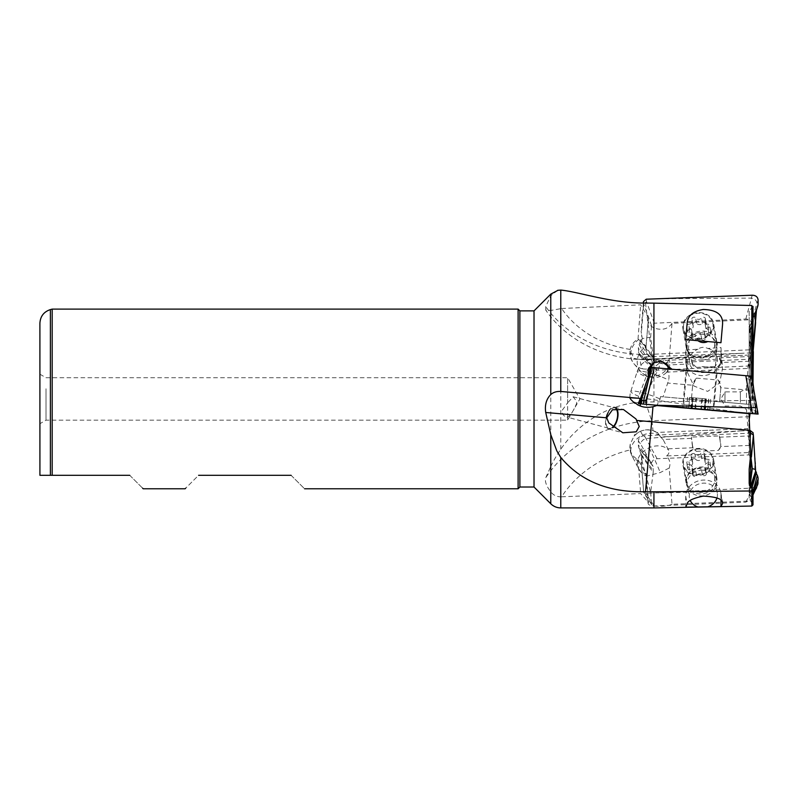 <?xml version="1.0" encoding="UTF-8"?>
<svg xmlns="http://www.w3.org/2000/svg" width="798" height="798" viewBox="0 0 798 798"><rect width="100%" height="100%" fill="white"/><g stroke="black" fill="none" stroke-linecap="round" stroke-linejoin="round"><path stroke-width="0.6" stroke-dasharray="3.99 2.99" d="M724.983 402.342L724.983 391.878L724.983 402.342M740.384 402.342L740.384 391.878L740.384 402.342M746.509 404.037L746.509 388.337L746.509 404.037M750.1 413.414L750.728 410.86L750.728 353.853L749.621 368.327L666.599 372.137C669.861 368.058 670.719 363.958 669.183 359.828L672.006 323.33L751.816 319.679L752.993 320.666L749.172 326.582L749.172 406.252L749.172 326.582M719.407 435.937L719.447 437.184A14.145 9.267 -178.6 0 1 719.796 438.561L719.816 437.494A14.145 9.267 1.4 0 0 719.407 435.937L691.627 437.085L691.587 438.341L663.088 439.528L660.485 436.905L748.843 433.234L748.953 421.214M748.843 433.234L749.621 452.506L666.599 455.957C669.861 459.748 670.719 463.778 669.183 468.037L672.006 504.286L751.816 500.954L752.993 499.857L749.172 494.291L749.172 498.461L749.172 483.319M750.639 472.057L749.621 452.506M719.407 359.13L719.447 357.883A14.145 4.618 -1.2 0 1 719.796 358.561L719.816 359.898A14.145 4.618 178.8 0 0 719.407 359.13L691.627 360.407L691.587 359.16L663.088 360.467L660.485 363.319L748.843 359.26L750.728 334.013L750.728 376.117L666.599 368.756L752.225 376.247M637.582 359.11L635.148 358.571L634.729 359.11L629.981 351.02L630.211 349.424C631.178 345.115 633.782 341.644 638.021 339.01L638.749 339.529A17.686 15.681 -41.1 0 0 634.28 364.127A17.686 15.681 -41.1 0 0 642.659 368.816A17.686 6.683 -79.6 0 1 640.295 359.419L748.923 355.07L748.953 354.422L746.509 388.337L740.384 391.878L724.983 391.878L720.893 398.95L724.983 406.022L740.384 406.022L746.509 409.564L750.728 466.88M748.843 359.26L749.621 368.327M719.407 401.783L719.447 401.783A14.145 13.885 -174.3 0 0 719.796 399.718L719.816 399.449A14.145 13.885 5.7 0 1 719.806 399.628A14.145 13.885 5.7 0 1 719.407 401.783L660.485 396.626L748.843 404.357L749.003 413.603M748.843 404.357L749.621 376.018M750.778 410.451L750.639 350.222L750.728 410.86L749.172 406.252M750.778 352.457L750.728 353.853M750.639 330.941L750.639 376.107L749.172 375.978L749.172 321.365L750.728 334.013M750.639 470.511L749.172 484.635L749.172 469.244M750.639 350.222L749.172 338.941M672.006 323.33C667.976 329.185 661.951 330.721 653.931 327.938L653.931 401.913L751.816 400.357L752.364 400.955L749.172 402.461M752.993 306.392L749.172 311.06L749.172 375.978L752.364 376.257L752.364 321.644M751.816 319.679L751.816 400.357L752.364 400.955L752.364 376.985M751.816 376.207L752.364 376.257L752.364 307.16M685.721 350.083L697.991 349.185C700.514 347.32 703.317 346.881 706.41 347.868L707.816 348.467L720.953 347.539L722.529 368.496L719.656 382.92L707.676 391.389L693.941 386.033L687.537 372.586L685.721 350.083L685.721 361.055L687.108 368.985M672.006 504.286C667.976 506.032 661.951 506.62 653.931 506.032L653.931 507.917M50.384 309.594L50.384 475.309L52.189 475.309L52.189 309.105M39.9 474.64L39.9 323.26M41.975 475.309L44.109 475.309M46.025 388.776L46.025 420.167L46.025 388.776M39.9 387.08L39.9 423.708L39.9 387.08M606.6 416.506A10.613 5.396 105 0 0 605.862 421.783A10.613 5.396 105 0 0 609.004 428.346L567.049 417.105L567.627 417.244L567.627 420.167L567.627 377.723L567.627 402.87L562.331 410.122C561.642 413.943 563.408 416.317 567.627 417.244C570.869 414.91 573.862 410.302 576.595 403.409L576.735 401.564L573.183 396.776L567.627 402.87M749.172 481.922L749.172 494.291M749.172 321.365L749.172 311.06M518.111 488.785L518.111 309.105M129.745 475.309C147.421 492.994 147.421 492.994 129.745 475.309L52.189 475.309M291.1 475.309C308.776 492.994 308.776 492.994 291.1 475.309L198.572 475.309C180.897 492.994 180.897 492.994 198.572 475.309M630.211 349.424A106.114 91.541 170.1 0 1 561.642 308.517L550.77 310.452L545.742 310.043L545.722 306.572L550.77 295.759L550.77 294.133M561.642 308.517L640.664 304.836L648.485 317.794L645.881 348.108M653.931 327.938C650.071 325.863 648.116 323.18 648.066 319.888M637.582 432.925L634.061 436.107L630.24 444.117L630.211 449.892A106.114 91.541 170.1 0 0 561.642 496.805L560.775 496.835C556.635 496.795 553.303 495.129 550.77 491.847C546.331 486.012 544.645 481.334 545.722 477.793L550.77 466.501L550.77 310.452M561.642 496.805L640.664 493.573L648.485 502.501L648.066 503.418C648.116 504.705 650.071 505.573 653.931 506.032M669.183 468.037L660.215 472.566L646.609 476.127L645.861 475.209L648.066 503.418M550.77 466.501C552.894 461.773 556.226 456.037 560.775 449.294C578.43 422.721 611.318 401.983 645.502 402.092L653.931 401.913M534.022 487.019L534.022 310.881M519.877 487.019L519.877 310.881M557.622 290.342L550.77 295.759M660.485 396.626L660.076 399.04L656.824 405.544M696.883 409.045L712.554 410.421M719.447 401.783L749.073 404.377M666.599 368.756C668.794 372.207 669.482 376.008 668.644 380.167L663.088 396.855M640.664 398.441L638.021 398.212L646.141 376.706A17.686 2.514 -162.1 0 1 637.223 371.449A17.686 2.514 -162.1 0 1 648.096 372.536M659.427 360.217A17.686 5.895 -75 0 0 658.629 359.798A17.686 17.686 0 0 1 669.911 369.045L669.183 368.985M697.522 371.459L714.759 372.965L697.522 371.459M659.986 361.145L650.809 363.21L645.861 373.344L646.27 376.357L648.485 376.556M749.302 390.192L720.734 387.698A14.145 13.885 -174.3 0 1 720.694 389.344L719.816 399.449M719.796 399.718L720.694 389.344M692.744 385.244A14.145 13.885 -174.3 0 0 692.504 386.87L692.534 386.601A14.145 13.885 5.7 0 1 696.474 378.132L692.744 385.244L667.976 383.08M696.474 378.132L718.3 380.038L720.734 387.698M718.3 380.038A14.145 13.885 5.7 0 1 720.724 389.075M692.534 386.601L691.627 396.985A14.145 13.885 5.7 0 0 691.627 399.349M691.587 399.349A14.145 13.885 5.7 0 1 691.607 397.254L691.627 396.985M692.504 386.87L691.607 397.254M635.368 403.379L634.38 403.289L634.729 402.372M707.816 341.564L717.432 342.402L707.816 341.564M697.991 340.706L689.243 339.938L697.991 340.706M634.56 435.528L634.38 434.75L634.56 435.528A17.686 17.686 0 0 0 634.061 436.107M635.148 434.92L634.41 435.05M630.211 449.892C631.178 454.112 633.782 457.364 638.021 459.628L638.749 461.005A17.686 13.177 -27.1 0 1 631.856 455.538A17.686 13.177 -27.1 0 1 642.659 435.239A17.686 0.788 -114.3 0 0 640.335 431.359A17.686 0.788 -114.3 0 0 640.295 431.419L637.971 432.666M640.295 431.419C644.006 429.683 648.235 429.454 652.973 430.721L656.824 432.446L749.003 428.606M660.485 436.905L658.061 433.214A17.686 17.686 0 0 0 635.258 434.81M656.824 432.446L658.061 433.214M696.883 430.78L712.554 430.122M697.073 430.621A14.145 9.267 1.4 0 0 696.335 431.01M713.183 430.312A14.145 9.267 1.4 0 0 712.345 429.982M719.447 437.184L749.073 435.947M666.599 455.957C668.794 454.232 669.482 452.336 668.644 450.262L663.088 439.528M634.38 434.75L635.368 434.701L634.729 435.369M697.522 468.296A14.145 12.209 -9.9 0 1 714.599 477.673A14.145 12.209 -9.9 0 1 703.796 491.917A14.145 12.209 -9.9 0 1 686.729 482.551A14.145 12.209 -9.9 0 1 697.522 468.296M645.861 475.209L646.27 474.092L648.485 502.501M638.021 459.628L640.664 493.573M638.749 461.005L646.141 473.862A17.686 13.177 -27.1 0 1 638.31 468.137A17.686 13.177 -27.1 0 1 649.113 447.848A17.686 13.177 -27.1 0 1 668.644 450.262M749.302 445.414L720.734 446.611A14.145 9.267 -178.6 0 0 720.744 446.451L720.774 445.384A14.145 9.267 1.4 0 0 720.724 444.436L719.816 437.494M719.796 438.561L720.694 445.503A14.145 9.267 -178.6 0 1 720.744 446.451M692.744 447.768A14.145 9.267 -178.6 0 1 692.504 446.681L692.534 445.613A14.145 9.267 1.4 0 0 696.474 451.339L692.744 447.768L667.976 448.805M696.474 451.339L718.3 450.431L720.734 446.611M718.3 450.431A14.145 9.267 1.4 0 0 720.774 445.384M692.534 445.613L691.627 438.671A14.145 9.267 1.4 0 1 691.577 437.723A14.145 9.267 1.4 0 1 691.627 437.085M691.587 438.341A14.145 9.267 1.4 0 0 691.557 438.79A14.145 9.267 1.4 0 0 691.607 439.738L691.627 438.671M692.504 446.681L691.607 439.738M716.983 497.842A14.145 12.209 170.1 0 0 717.272 492.955A14.145 12.209 170.1 0 0 700.205 483.588A14.145 12.209 170.1 0 0 689.402 497.832A14.145 12.209 170.1 0 0 690.23 500.476M634.56 358.382L634.729 359.11M635.148 358.571L634.41 358.502M640.295 359.419L637.971 359.17M696.883 357.025L712.554 356.307M660.485 363.319L656.824 358.861M697.073 357.045A14.145 4.618 178.8 0 0 696.335 357.265M713.183 356.487A14.145 4.618 178.8 0 0 712.345 356.347M719.447 357.883L749.073 356.526M666.599 372.137L667.976 370.801L668.644 366.422L667.976 364.965L663.088 360.467M697.522 357.085A14.145 12.209 -9.9 0 0 714.599 342.561A14.145 12.209 -9.9 0 0 703.796 332.916A14.145 12.209 -9.9 0 0 686.729 347.439A14.145 12.209 -9.9 0 0 697.522 357.085M645.881 348.098L645.861 348.427C645.323 356.277 660.604 364.127 660.215 363.09C660.535 363 665.253 366.053 669.183 359.828M645.861 348.427L648.485 317.794M638.021 339.01L640.664 304.836M638.749 339.529L646.141 346.272A17.686 15.681 -41.1 0 0 640.734 371.519A17.686 15.681 -41.1 0 0 649.113 376.197A17.686 15.681 -41.1 0 0 668.644 366.422M749.302 361.235L720.734 362.541A14.145 4.618 -1.2 0 0 720.744 362.362L720.774 363.698A14.145 4.618 178.8 0 0 720.724 363.339L719.816 359.898M719.796 358.561L720.694 362.003A14.145 4.618 -1.2 0 1 720.744 362.362M692.744 363.828A14.145 4.618 -1.2 0 1 692.504 363.29L692.534 364.626A14.145 4.618 178.8 0 0 696.474 367.379L692.744 363.828L667.976 364.965M696.474 367.379L718.3 366.382L720.734 362.541M718.3 366.382A14.145 4.618 178.8 0 0 720.774 363.698M692.534 364.626L691.627 361.195A14.145 4.618 178.8 0 1 691.577 360.836A14.145 4.618 178.8 0 1 691.627 360.407M691.587 359.16A14.145 4.618 178.8 0 0 691.557 359.499A14.145 4.618 178.8 0 0 691.607 359.858L691.627 361.195M692.504 363.29L691.607 359.858M635.368 358.771L634.38 358.811M707.816 348.467A14.145 12.209 170.1 0 1 717.272 357.843A14.145 12.209 170.1 0 1 700.205 372.367A14.145 12.209 170.1 0 1 689.402 362.721A14.145 12.209 170.1 0 1 697.991 349.185M685.721 339.629L720.953 342.711L722.529 324.746M685.721 507.139L685.721 496.166A17.686 15.262 170.1 0 1 702.021 480.177A17.686 15.262 170.1 0 1 720.754 492.346A17.686 15.262 170.1 0 1 720.953 494.62L720.953 500.186M685.721 361.055A17.686 15.262 170.1 0 0 685.911 363.329A17.686 15.262 170.1 0 0 704.654 375.499A17.686 15.262 170.1 0 0 720.953 359.519L720.953 347.539M616.794 408.885A11.322 5.756 105 0 0 614.679 407.16A11.322 5.756 105 0 0 605.473 422.032A11.322 5.756 105 0 0 608.824 429.025A11.322 5.756 105 0 0 612.904 427.588M609.004 428.346A10.613 5.396 105 0 0 612.535 427.259M616.126 408.955A10.613 5.396 105 0 0 614.5 407.848A10.613 5.396 105 0 0 608.206 412.466M642.27 395.958L641.682 403.928L642.29 395.958L641.412 400.037L653.173 367.579L650.649 367.359M716.973 373.165L685.961 370.452L716.973 373.165L713.731 410.232L682.719 407.519L713.731 410.232M685.961 370.452L682.719 407.519M755.816 410.87L749.671 376.028L756.434 413.963L754.768 413.823L755.347 413.873L755.636 410.611L753.372 410.042L753.013 413.663L740.175 412.546L646.141 398.661L640.704 397.204L638.36 403.638L740.175 412.546M753.741 389.384L755.636 410.611M754.858 413.833L755.556 405.863L754.768 413.823M755.556 405.863L755.706 410.042L749.761 376.028M756.434 413.963L749.891 376.038M756.494 413.972L757.322 414.042L751.387 376.177L653.173 367.579M648.255 375.529L645.373 385.384M641.702 398.94L653.043 367.569M645.093 386.322L651.547 367.439L640.704 397.204M752.285 376.247L751.387 376.177L753.372 410.032L750.589 409.524L750.2 413.424M755.347 413.873L753.013 413.663M642.27 462.301L641.412 455.389L653.173 472.476L650.649 492.306L642.27 462.301L641.383 463.458L641.592 458.172L642.29 462.162M641.412 455.389L640.006 451.359A13.087 11.292 -9.9 0 1 641.532 455.159A13.087 11.292 -9.9 0 1 641.592 458.172M685.961 481.124A15.561 13.426 -9.9 0 1 700.305 467.059A15.561 13.426 -9.9 0 1 716.794 477.763A15.561 13.426 -9.9 0 1 716.973 479.768A15.561 13.426 -9.9 0 1 702.629 493.832A15.561 13.426 -9.9 0 1 686.14 483.129A15.561 13.426 -9.9 0 1 685.961 481.124M682.719 462.591A15.561 13.426 -9.9 0 1 697.063 448.516A15.561 13.426 -9.9 0 1 713.552 459.229A15.561 13.426 -9.9 0 1 713.731 461.234A15.561 13.426 -9.9 0 1 699.387 475.299A15.561 13.426 -9.9 0 1 682.889 464.596A15.561 13.426 -9.9 0 1 682.719 462.591M755.457 470.581A13.087 11.292 -9.9 0 1 754.908 468.665A13.087 11.292 -9.9 0 1 754.858 465.643L755.347 461.992L755.636 463.618M751.816 488.396L749.891 494.481L749.681 490.291A14.145 12.209 170.1 0 1 749.761 488.416L750.01 486.421M752.993 491.488L751.357 497.563L749.891 494.481M653.173 472.476A14.145 12.209 170.1 0 0 653.253 470.601L653.043 466.411L639.128 448.436A10.673 9.217 -9.9 0 1 638.35 444.975L638.36 440.945C638.749 437.932 640.674 436.217 644.146 435.798L740.175 430.93L645.951 438.551C642.759 439.578 641.013 441.444 640.704 444.147L638.36 440.945M640.006 451.359L639.946 450.172M639.128 448.436L651.577 463.329L653.043 466.411M756.414 488.236L751.487 490.91L656.265 492.895L752.295 488.027L757.841 484.286M751.357 497.563A0.708 0.608 -9.9 0 1 751.387 497.633L752.993 493.314M650.649 492.306L651.547 503.827L651.926 504.875L654.31 505.962L745.821 502.151L750.938 499.119L751.387 497.633M651.577 463.329A0.708 0.608 -9.9 0 1 651.547 463.259L638.35 444.975M750.778 455.738L748.624 454.93L657.113 458.73C653.981 459.05 652.126 460.566 651.547 463.259M740.175 430.93L749.342 430.541M755.347 461.992L753.013 432.706M654.31 505.962L646.54 494.66L643.757 492.675L641.383 463.458M643.707 492.376L643.437 491.109L646.25 493.314L656.265 492.895M643.757 492.675L641.093 461.833M642.27 338.591L641.412 341.414L653.173 356.796L650.649 337.175L642.27 338.591L641.093 331.14L642.29 338.731M641.412 341.414L640.006 341.704A13.087 11.292 -9.9 0 0 641.592 334.751M685.961 345.275A15.561 13.426 -9.9 0 0 686.14 347.28A15.561 13.426 -9.9 0 0 702.629 357.983A15.561 13.426 -9.9 0 0 716.973 343.918A15.561 13.426 -9.9 0 0 716.794 341.913A15.561 13.426 -9.9 0 0 700.305 331.21A15.561 13.426 -9.9 0 0 685.961 345.275M682.719 326.741A15.561 13.426 -9.9 0 0 682.889 328.746A15.561 13.426 -9.9 0 0 699.387 339.449A15.561 13.426 -9.9 0 0 713.731 325.385A15.561 13.426 -9.9 0 0 713.552 323.38A15.561 13.426 -9.9 0 0 697.063 312.676A15.561 13.426 -9.9 0 0 682.719 326.741M756.494 309.225L749.891 326.332L749.681 330.532A14.145 12.209 170.1 0 0 749.761 332.397L752.285 352.018L755.576 321.494M756.474 309.644L751.357 323.11A0.708 0.608 -9.9 0 0 751.377 323.08L749.891 326.332M653.173 356.796A14.145 12.209 170.1 0 1 653.253 358.661L653.043 362.871L639.946 342.901L639.128 344.706A10.673 9.217 -9.9 0 0 638.35 348.237L639.168 354.711L644.146 356.906L740.175 353.374L645.951 359.679L642.031 358.541L639.168 354.711M640.006 341.704L639.946 342.901M639.128 344.706L651.577 366.083L653.043 362.871M756.474 309.694L751.377 323.08A0.708 0.608 -9.9 0 0 751.387 323.04L756.903 303.21C756.624 300.537 754.818 298.831 751.487 298.093L656.265 298.751M650.649 337.175L651.547 325.584L654.31 323.21L745.821 319.01C748.953 319.05 750.808 320.397 751.387 323.04M651.577 366.083A0.708 0.608 -9.9 0 0 651.547 366.152L638.35 348.237M650.081 364.327L640.704 355.499L641.522 357.953M752.285 352.018L751.387 363.609L748.624 365.993L657.113 370.192L652.874 368.746L651.547 366.152M740.175 353.374L750.2 352.916L753.013 350.472M748.624 365.993L750.589 354.262L752.993 352.925M753.372 351.788L751.357 363.808L752.993 354.093L752.993 320.666M654.31 323.21L646.54 301.754L643.707 304.028L641.383 332.766M643.328 303.021L641.093 331.14M701.921 366.591L716.724 367.888L701.921 366.591M698.22 408.875L713.023 410.172L698.22 408.875M688.584 408.027L709.731 409.883L688.584 408.027L689.512 397.464L693.233 397.783L692.075 408.337M691.198 408.257L691.946 397.673L695.886 398.012L694.958 408.586M692.115 397.683L689.741 397.484L688.814 408.047M695.886 398.012L701.761 398.531L700.834 409.105M701.761 398.531L705.562 398.86L704.365 409.414M693.003 397.763L705.292 398.84M708.784 399.15L707.866 409.713M708.554 399.13L707.636 409.693M706.18 398.92L705.252 409.494M702.41 398.591L701.492 409.155M696.534 398.072L695.617 408.646M701.921 470.182A14.853 12.818 -9.9 0 1 716.554 480.496A14.853 12.818 -9.9 0 1 701.921 495.917A14.853 12.818 -9.9 0 1 687.287 485.613A14.853 12.818 -9.9 0 1 701.921 470.182M698.22 449.045A14.853 12.818 -9.9 0 1 712.853 459.349A14.853 12.818 -9.9 0 1 698.22 474.78A14.853 12.818 -9.9 0 1 683.587 464.466A14.853 12.818 -9.9 0 1 698.22 449.045M688.584 464.546A2.125 1.835 -9.9 0 1 688.814 460.875A3.541 3.052 -9.9 0 0 691.198 456.067A2.125 1.835 -9.9 0 1 694.958 454.252A3.541 3.052 -9.9 0 0 700.834 453.434A2.125 1.835 -9.9 0 1 704.365 455.279A3.541 3.052 -9.9 0 0 707.866 459.269A2.125 1.835 -9.9 0 1 707.636 462.94A3.541 3.052 -9.9 0 0 705.252 467.748A2.125 1.835 -9.9 0 1 701.492 469.573A3.541 3.052 -9.9 0 0 695.617 470.391A2.125 1.835 -9.9 0 1 692.075 468.536A3.541 3.052 -9.9 0 0 688.584 464.546L689.512 469.832A3.541 3.052 -9.9 0 1 693.003 473.822L692.075 468.536M691.198 456.067L692.115 461.354A2.125 1.835 -9.9 0 1 695.886 459.528L694.958 454.252M692.115 461.354A3.541 3.052 -9.9 0 1 689.741 466.162L688.814 460.875M695.886 459.528A3.541 3.052 -9.9 0 0 701.761 458.71L700.834 453.434M701.761 458.71A2.125 1.835 -9.9 0 1 705.292 460.566L704.365 455.279M693.003 473.822A2.125 1.835 -9.9 0 0 696.534 475.678A3.541 3.052 -9.9 0 1 702.41 474.86A2.125 1.835 -9.9 0 0 706.18 473.034A3.541 3.052 -9.9 0 1 708.554 468.226A2.125 1.835 -9.9 0 0 708.784 464.556A3.541 3.052 -9.9 0 1 705.292 460.566M689.512 469.832A2.125 1.835 -9.9 0 1 689.741 466.162M708.784 464.556L707.866 459.269M708.554 468.226L707.636 462.94M706.18 473.034L705.252 467.748M702.41 474.86L701.492 469.573M696.534 475.678L695.617 470.391M701.921 360.068A14.853 12.818 -9.9 0 0 716.554 344.646A14.853 12.818 -9.9 0 0 701.921 334.342A14.853 12.818 -9.9 0 0 687.287 349.763A14.853 12.818 -9.9 0 0 701.921 360.068M698.22 338.931A14.853 12.818 -9.9 0 0 712.853 323.499A14.853 12.818 -9.9 0 0 698.22 313.195A14.853 12.818 -9.9 0 0 683.587 328.626A14.853 12.818 -9.9 0 0 698.22 338.931M688.584 324.267A2.125 1.835 -9.9 0 0 688.814 327.918A3.541 3.052 -9.9 0 1 691.198 332.517A2.125 1.835 -9.9 0 0 694.958 334.013A3.541 3.052 -9.9 0 1 700.834 334.312A2.125 1.835 -9.9 0 0 704.365 332.158A3.541 3.052 -9.9 0 1 707.866 327.858A2.125 1.835 -9.9 0 0 707.636 324.207A3.541 3.052 -9.9 0 1 705.252 319.609A2.125 1.835 -9.9 0 0 701.492 318.113A3.541 3.052 -9.9 0 1 695.617 317.813A2.125 1.835 -9.9 0 0 692.075 319.968A3.541 3.052 -9.9 0 1 688.584 324.267L689.512 329.554A3.541 3.052 -9.9 0 0 693.003 325.255L692.075 319.968M691.198 332.517L692.115 337.803A2.125 1.835 -9.9 0 0 695.886 339.3L694.958 334.013M692.115 337.803A3.541 3.052 -9.9 0 0 689.741 333.205L688.814 327.918M695.886 339.3A3.541 3.052 -9.9 0 1 701.761 339.599L700.834 334.312M701.761 339.599A2.125 1.835 -9.9 0 0 705.292 337.444L704.365 332.158M693.003 325.255A2.125 1.835 -9.9 0 1 696.534 323.1A3.541 3.052 -9.9 0 0 702.41 323.399A2.125 1.835 -9.9 0 1 706.18 324.896A3.541 3.052 -9.9 0 0 708.554 329.494A2.125 1.835 -9.9 0 1 708.784 333.145A3.541 3.052 -9.9 0 0 705.292 337.444M689.512 329.554A2.125 1.835 -9.9 0 0 689.741 333.205M708.784 333.145L707.866 327.858M708.554 329.494L707.636 324.207M706.18 324.896L705.252 319.609M702.41 323.399L701.492 318.113M696.534 323.1L695.617 317.813M750.728 451.967L750.778 468.276M752.364 488.735L752.364 498.94M751.816 506.052L751.816 500.954M560.775 449.294L560.775 308.547M560.775 507.917L560.775 496.835M550.77 503.767L550.77 491.847M638.749 396.317A17.686 2.514 -162.1 0 1 630.769 391.439A17.686 2.514 -162.1 0 1 642.659 392.796A17.686 5.895 -75 0 0 640.405 403.818M642.659 392.796A17.686 2.514 -162.1 0 1 660.076 399.04M649.063 372.786A17.686 2.514 -162.1 0 1 649.113 372.806A17.686 2.514 -162.1 0 1 668.644 380.167M629.941 397.783A17.686 17.686 0 0 1 630.769 391.439L637.223 371.449A17.686 17.686 0 0 1 658.629 359.798A17.686 5.895 -75 0 0 653.781 362.97M651.218 367.409A17.686 5.895 -75 0 0 649.113 372.806M645.502 402.092L651.667 420.765A123.191 106.284 170.1 0 0 545.722 477.793M749.332 416.706L651.667 420.765A17.686 1.357 87.6 0 1 652.973 430.721M642.659 435.239A17.686 13.177 -27.1 0 1 660.076 435.698M659.427 470.581A17.686 0.788 -114.3 0 0 649.113 447.848M720.694 445.503L720.724 444.436M645.502 303.05L651.667 354.322A123.191 106.284 170.1 0 1 545.722 306.572M749.332 349.843L651.667 354.322A17.686 1.317 87.4 0 0 652.834 359.479A17.686 1.317 87.4 0 0 652.973 359.369M642.659 368.816A17.686 15.681 -41.1 0 0 660.076 362.112M659.427 366.043A17.686 6.683 -79.6 0 1 650.869 377.284A17.686 6.683 -79.6 0 1 649.113 376.197M720.694 362.003L720.724 363.339M720.953 494.62L722.18 501.653M685.721 496.166L687.108 504.087M720.953 359.519L722.529 368.496M641.253 400.576L653.253 367.589L641.163 400.835M646.141 398.661L644.146 404.147M657.113 367.928L645.951 398.611M748.624 375.928L750.589 409.524M754.858 465.643L755.556 469.623M750.689 487.379L749.681 490.291M750.32 486.9L749.761 488.416M641.043 454.162L653.253 470.601M751.287 490.91L752.295 488.027M752.145 495.718L752.993 494.032M745.821 502.151L751.487 490.91M646.141 438.531L644.146 435.798M650.081 461.104L640.704 444.147M657.113 458.73L645.951 438.551M748.624 454.93L749.95 440.197M651.547 503.827L643.717 492.436M646.54 494.66L646.25 493.314M755.876 313.295L749.681 330.532M755.706 314.542L749.761 332.397M641.043 341.544L653.253 358.661M751.287 298.083L752.295 295.22M752.145 320.796L758.1 303.888M756.903 303.21L758.09 299.858M745.821 319.01L751.487 298.093M646.141 359.659L644.146 356.906M640.704 355.499L638.36 352.267M657.113 370.192L645.951 359.679M750.589 354.262L750.2 352.916M651.547 325.584L643.717 303.968M646.54 301.754L646.25 299.21M643.707 304.028L643.437 301.654M750.778 332.826L750.778 376.097M752.993 499.857L752.993 504.855L749.172 498.461M752.993 382.661L752.993 400.656M39.9 374.192L46.025 377.723L567.627 377.723L579.877 398.95L567.627 420.167L46.025 420.167L39.9 423.708M658.739 360.965L661.293 361.195M714.759 372.965L717.432 342.402M686.569 370.501L689.243 339.938M630.24 444.117A17.686 17.686 0 0 0 631.856 455.538L638.31 468.137A17.686 17.686 0 0 0 646.609 476.127M691.557 438.79L691.577 437.723M714.599 477.673L717.272 492.955M686.729 482.551L689.402 497.832M748.923 355.07L652.834 359.479C610.091 361.773 567.717 342.611 545.742 310.043M629.981 351.02A17.686 17.686 0 0 0 634.28 364.127L640.734 371.519A17.686 17.686 0 0 0 667.976 370.801M691.557 359.499L691.577 360.836M714.599 342.561L717.272 357.843M686.729 347.439L689.402 362.721M720.754 492.346L722.559 502.66M685.911 363.329L687.537 372.586M608.824 429.025L622.829 432.785M614.679 407.16L623.438 409.514M573.183 396.776L614.5 407.848M642.091 458.321L641.532 455.159M716.794 477.763L713.552 459.229M686.14 483.129L682.889 464.596M755.457 471.758L754.908 468.665M750.938 499.119L752.993 495.039M651.926 504.875L644.126 493.543M686.14 347.28L682.889 328.746M716.794 341.913L713.552 323.38M652.874 368.746L642.031 358.541M716.724 367.888L713.023 410.172M687.128 365.294L683.427 407.579M691.946 397.673L691.018 408.247M691.806 408.317L692.734 397.743L691.776 408.307M687.647 397.294L686.719 407.868M704.674 409.434L705.602 398.87L704.644 409.434M705.063 398.82L704.135 409.394M710.649 399.309L709.731 409.883M706.35 398.93L705.422 409.504M693.233 397.783L692.305 408.357M716.554 480.496L712.853 459.349M687.287 485.613L683.587 464.466M691.976 460.915L691.048 455.628M692.654 462.551L691.736 457.264M687.667 468.366L686.739 463.079M705.542 459.379L704.614 454.092M705.103 462.112L704.175 456.835M710.629 466.022L709.701 460.745M705.641 471.837L704.714 466.551M706.33 473.483L705.402 468.197M692.754 475.019L691.826 469.733M693.193 472.276L692.265 466.99M716.554 344.646L712.853 323.499M687.287 349.763L683.587 328.626M691.976 338.811L691.048 333.524M692.654 335.639L691.736 330.362M687.667 331.729L686.739 326.442M705.542 338.063L704.614 332.776M705.103 336.826L704.175 331.539M710.629 330.961L709.701 325.684M705.641 327.05L704.714 321.764M706.33 323.888L705.402 318.601M692.754 324.636L691.826 319.35M693.193 325.873L692.265 320.587"/><path stroke-width="1.2" d="M748.993 413.314L750.778 453.583L750.778 469.613L749.232 484.157M748.953 421.214L750.1 413.414M751.816 490.989L751.816 506.052L653.931 507.917L653.931 491.797L751.816 490.989L752.993 489.802L749.172 483.319L749.172 469.244L750.778 453.583M648.255 375.529L650.649 367.359L751.856 376.217M672.006 369.225L661.293 361.195L653.931 362.881L653.931 303.14L751.816 305.504L752.364 307.16M685.721 507.139L720.953 506.6L722.529 503.608C723.337 499.289 716.923 496.795 703.267 496.117C692.923 498.211 687.537 500.875 687.108 504.087L685.721 507.139M722.559 502.66L722.18 501.653M685.721 339.629L697.991 340.706C700.514 342.541 703.317 343.01 706.41 342.123L707.816 341.564L720.953 342.711L722.529 324.746C723.337 314.901 716.923 309.814 703.267 309.484C692.923 311.13 687.537 315.898 687.108 323.769L685.721 339.629L687.108 323.769M44.109 475.309L50.384 475.309L39.94 475.309L50.384 475.309L50.384 309.594L52.189 309.105L52.189 475.309L129.745 475.309C147.421 492.994 147.421 492.994 129.745 475.309M50.384 475.309L52.189 475.309M50.384 309.594C43.81 311.789 40.319 316.337 39.9 323.26L39.92 475.309M40.159 475.309L41.975 475.309M52.189 309.105L518.111 309.105L518.111 488.785L304.577 488.785M142.613 488.186L143.221 488.785L185.096 488.785L185.695 488.186M198.572 475.309C180.897 492.994 180.897 492.994 198.572 475.309L291.1 475.309C308.776 492.994 308.776 492.994 291.1 475.309M557.622 290.342L560.775 290.083C578.43 291.689 611.318 303.4 645.502 303.05L653.931 303.14M637.582 404.815L634.729 402.372L634.56 402.94C630.859 399.808 629.413 398.012 630.211 397.524L560.775 391.469C556.635 391.239 553.303 392.267 550.77 394.551C546.331 399.05 544.645 405.025 545.722 412.486L550.77 434.591L556.814 450.92L560.775 457.463C580.754 481.244 608.994 492.655 645.502 491.708L653.931 491.797M561.642 391.529L640.664 398.441L648.485 376.556L648.066 373.534C648.116 368.965 650.071 365.414 653.931 362.881M534.022 487.019L519.877 487.019L519.877 310.881L534.022 310.881L534.022 487.019L550.77 503.767L550.77 434.591M606.729 417.823L608.844 422.94L622.829 432.785L636.215 431.808L639.238 426.501L635.986 418.97L623.438 409.514L612.455 409.783L606.729 417.823L545.722 412.486M629.941 397.783L638.021 398.212M634.56 402.94L635.148 403.359M640.405 403.818A17.686 5.895 -75 0 0 640.295 406.012L637.971 405.015M640.295 406.012C644.006 407.459 648.235 407.708 652.973 406.761L656.824 405.544L749.003 413.603M696.883 409.045L696.335 408.576M713.183 410.042L712.554 410.421M697.073 409.175A14.145 13.885 5.7 0 1 696.514 408.726M712.983 410.162A14.145 13.885 5.7 0 1 712.345 410.511M659.986 361.145L660.215 361.195C660.535 361.354 665.253 361.444 669.183 368.985M707.816 341.564L697.991 340.706M707.816 506.81A14.145 12.209 170.1 0 0 716.983 497.842M690.23 500.476A14.145 12.209 170.1 0 0 697.991 506.969M720.953 500.186L720.953 506.6M612.904 427.588A11.322 5.756 105 0 0 618.031 414.162A11.322 5.756 105 0 0 616.794 408.885M612.535 427.259A10.613 5.396 105 0 0 617.642 414.411A10.613 5.396 105 0 0 616.126 408.955M608.206 412.466A10.613 5.396 105 0 0 606.6 416.506M641.253 400.576L640.006 403.778L641.093 403.878L642.27 395.958L645.373 385.384M641.632 399.279L641.412 400.037M752.225 376.247L753.741 389.384M640.006 403.778L641.702 398.94M639.946 403.778L638.35 403.638L640.255 398.401L638.35 403.638M751.377 376.177L756.903 407.369L751.287 407.858L656.265 405.204L757.322 414.042M758.1 414.112L756.903 407.369M654.31 367.679L646.54 400.426L641.383 400.616M643.707 400.446L643.437 404.077L656.265 405.204M643.437 404.077L641.093 403.878M755.457 470.581A13.087 11.292 -9.9 0 0 756.434 472.456L755.706 472.266L753.372 435.02L750.589 433.055L750.2 430.511L749.342 430.541M755.457 471.758L750.32 486.9M756.434 472.456L751.816 488.396M756.494 473.653L757.322 475.379A10.673 9.217 -9.9 0 1 758.1 478.85L757.841 484.286L752.993 495.039M750.01 486.421L752.285 468.586L755.576 469.483M752.993 494.032L756.644 487.708M752.285 468.586L750.778 455.738M753.332 434.8L752.993 432.556L753.372 435.02L751.387 457.064M753.013 432.706L750.2 430.511M754.858 317.375L755.556 321.355L756.434 310.422A13.087 11.292 -9.9 0 0 754.858 317.375L755.636 322.621L752.993 352.925M755.556 321.355L755.636 322.621M756.434 310.422L757.322 307.42A10.673 9.217 -9.9 0 0 757.541 306.891A10.673 9.217 -9.9 0 0 758.1 303.888L758.09 299.858C757.701 296.886 755.766 295.34 752.295 295.22L646.25 299.21L643.437 301.654L643.328 303.021M755.347 320.986L752.993 350.641M750.639 456.177L750.639 472.057M752.364 376.985L752.364 376.257M751.816 305.504L751.816 376.207M560.775 290.083L560.775 391.469M560.775 457.463L560.775 507.917L653.931 507.917M534.022 310.881L550.77 294.133L550.77 394.551M645.502 491.708L651.667 421.753L637.023 420.466M749.332 430.292L651.667 421.753L652.973 406.761M648.096 372.536A17.686 2.514 -162.1 0 1 649.063 372.786M653.781 362.97A17.686 5.895 -75 0 0 651.218 367.409M639.128 403.708L645.093 386.322M751.287 407.858L752.295 413.603M745.821 375.688L751.487 407.848M651.547 367.439L643.717 400.446M646.54 400.426L646.25 404.327M755.876 472.376L750.689 487.379M757.322 475.379L752.993 491.488M752.993 493.314L758.1 478.85M756.903 486.261L758.09 482.88M749.95 440.197L750.589 433.055M757.322 307.42L756.474 309.644M753.372 351.728L753.013 350.472M752.993 489.802L752.993 504.855L751.816 506.052M753.342 351.998L752.993 382.661M752.993 306.392L752.993 376.317M519.877 487.019L518.111 488.785M519.877 310.881L518.111 309.105M560.775 507.917C556.894 507.857 553.563 506.471 550.77 503.767M558.081 290.243L550.77 294.133M756.474 309.694L757.541 306.891"/></g></svg>
